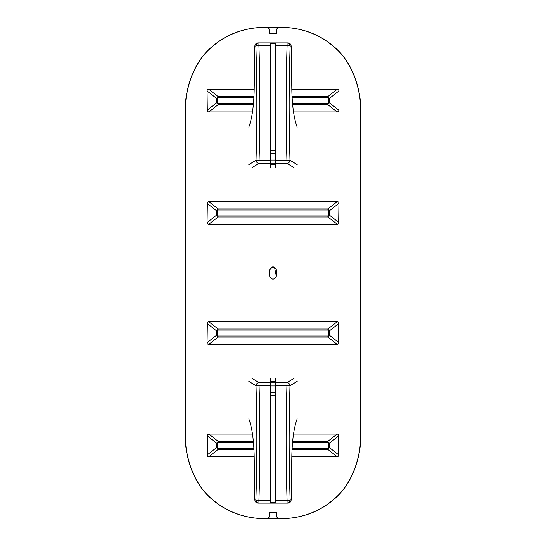 <?xml version="1.0" encoding="UTF-8"?>
<svg xmlns="http://www.w3.org/2000/svg" width="546" height="546" viewBox="0 0 546 546"><rect width="100%" height="100%" fill="white"/><g stroke="black" fill="none" stroke-linecap="round" stroke-linejoin="round"><path stroke-width="0.82" d="M337.312 224.283L327.818 216.967L329.354 215.069L329.354 210.811L327.818 208.913A1.563 0.512 90 0 1 327.948 209.964L328.692 210.811L329.354 210.811L338.943 203.255L338.65 223.86M337.312 111.957L293.516 111.957M185.21 110.763C185.046 88.943 193.059 65.568 207.337 51.017C223.669 34.842 243.844 26.938 267.868 27.3L278.132 27.3C302.156 26.938 322.331 34.842 338.663 51.017C352.941 65.568 360.954 88.943 360.79 110.763L360.79 435.237C360.954 457.057 352.941 480.432 338.663 494.983C322.331 511.158 302.156 519.062 278.132 518.7L267.868 518.7C243.844 519.062 223.669 511.158 207.337 494.983C193.059 480.425 185.046 457.057 185.21 435.237L185.21 110.763M270.659 381.422L275.341 381.422L270.659 381.422M275.341 164.578L270.659 164.578L275.341 164.578M269.103 273C268.98 269.785 270.277 267.704 273 266.762C275.723 267.704 277.02 269.785 276.897 273C277.02 276.215 275.723 278.296 273 279.238C270.277 278.296 268.98 276.215 269.103 273L270.386 268.366L274.488 267.233L276.344 276.208M328.692 335.189L327.948 336.036A1.563 0.512 90 0 1 327.818 337.087L329.354 335.189L328.692 335.189L328.692 330.931L329.354 330.931L327.818 329.033L218.182 329.033L216.646 330.931L216.646 335.189L218.182 337.087L327.818 337.087L337.203 344.403L208.797 344.403L207.309 343.98L207.057 342.745L207.35 322.14M327.948 336.036L218.052 336.036A1.563 0.512 90 0 0 218.182 337.087L208.797 344.403M218.052 336.036L217.308 335.189L216.646 335.189L207.057 342.745M217.308 335.189L217.308 330.931L216.646 330.931L207.057 323.375M217.308 330.931L218.052 330.084A1.563 0.512 -90 0 1 218.182 329.033L208.797 321.717L337.203 321.717L327.818 329.033A1.563 0.512 -90 0 1 327.948 330.084L328.692 330.931M338.65 322.14L338.65 343.98M337.203 321.717L338.691 322.468M338.691 343.666L337.203 344.403M207.309 322.454L208.797 321.717M328.692 447.508L327.948 448.355A1.563 0.512 90 0 1 327.818 449.406L329.354 447.508L328.692 447.508L328.692 443.256L329.354 443.256L327.818 441.359L292.629 441.359M253.897 448.355L218.052 448.355A1.563 0.512 90 0 0 218.182 449.406L253.951 449.406M218.052 448.355L217.308 447.508L216.646 447.508L218.182 449.406L208.797 456.722L207.309 456.299L207.35 434.459M217.308 447.508L217.308 443.256L216.646 443.256L216.646 447.508L207.057 455.064M217.308 443.256L218.052 442.403A1.563 0.512 -90 0 1 218.182 441.359L216.646 443.256L207.057 435.694M292.533 442.403L327.948 442.403A1.563 0.512 -90 0 0 327.818 441.359L337.203 434.043L338.691 434.459L338.65 456.299M327.948 442.403L328.692 443.256M207.309 434.78L208.797 434.043L252.484 434.043M293.516 434.043L337.203 434.043M208.797 434.043L218.182 441.359L253.371 441.359M338.691 455.971L337.203 456.722L327.818 449.406L292.049 449.406M337.203 456.722L291.817 456.722M254.183 456.722L208.797 456.722M328.692 210.811L328.692 215.069L329.354 215.069L338.943 222.625M328.692 215.069L327.948 215.916A1.563 0.512 90 0 1 327.818 216.967L218.182 216.967A1.563 0.512 90 0 1 218.052 215.916L217.308 215.069L216.646 215.069L218.182 216.967L208.797 224.283L207.309 223.546M217.308 215.069L217.308 210.811L216.646 210.811L216.646 215.069L207.057 222.625L207.35 202.02M217.308 210.811L218.052 209.964A1.563 0.512 -90 0 1 218.182 208.913L216.646 210.811L207.057 203.255M207.309 202.334L208.797 201.597L218.182 208.913L327.818 208.913L337.203 201.597L338.691 202.02L338.943 203.255M208.797 201.597L337.203 201.597M338.691 223.532L337.203 224.283L208.797 224.283M207.35 223.86L207.057 222.625M338.418 111.541L337.203 111.957L327.818 104.641L329.354 102.744L329.354 98.492L327.818 96.594A1.563 0.512 90 0 1 327.948 97.645L328.692 98.492L329.354 98.492L338.943 90.936L338.943 110.306L338.418 111.541M252.484 111.957L208.797 111.957L207.309 111.541L207.057 90.936L207.309 89.701L208.797 89.278L254.183 89.278M291.817 89.278L337.203 89.278L338.691 89.701L338.943 90.936M276.897 517.137L278.46 518.7C302.156 518.953 322.113 511.097 338.329 495.147C352.73 480.582 360.824 457.132 360.66 435.237L360.66 110.763C360.824 88.868 352.73 65.418 338.329 50.853C322.113 34.903 302.156 27.047 278.46 27.3L276.897 28.863L276.897 33.538L269.103 33.538L269.103 28.863L267.54 27.3C243.844 27.047 223.887 34.903 207.671 50.853C193.27 65.418 185.176 88.868 185.34 110.763L185.34 435.237C185.176 457.132 193.27 480.582 207.671 495.147C223.887 511.097 243.844 518.953 267.54 518.7L269.103 517.137L269.103 512.462L276.897 512.462L276.897 517.137M328.692 98.492L328.692 102.744L329.354 102.744L338.943 110.306M328.692 102.744L327.948 103.597A1.563 0.512 90 0 1 327.818 104.641L292.629 104.641M253.467 103.597L218.052 103.597A1.563 0.512 90 0 0 218.182 104.641L253.371 104.641M218.052 103.597L217.308 102.744L216.646 102.744L218.182 104.641L208.797 111.957M217.308 102.744L217.308 98.492L216.646 98.492L216.646 102.744L207.057 110.306M217.308 98.492L218.052 97.645A1.563 0.512 -90 0 1 218.182 96.594L216.646 98.492L207.057 90.936M208.797 89.278L218.182 96.594L253.951 96.594M337.203 89.278L327.818 96.594L292.049 96.594M248.819 418.857C252.027 427.463 253.815 439.946 254.177 456.299L254.852 499.979C255.071 501.87 256.156 502.914 258.101 503.098L287.087 503.098A3.119 3.044 -90 0 0 290.131 499.979A3.119 0.444 178.1 0 1 287.087 500.423L275.341 500.423L275.341 385.954L275.341 392.485L270.659 392.485L270.659 385.954L275.341 385.954L275.341 382.842L270.659 382.842L270.659 500.423L258.913 500.423C260.155 462.087 260.203 423.723 259.05 385.333L259.05 382.65A3.119 3.017 121.4 0 0 256.006 385.742A3.119 0.409 -1.8 0 1 259.05 385.333L270.659 385.333L270.659 378.303M297.181 127.143C293.973 118.537 292.185 106.054 291.823 89.701L291.148 46.021C290.929 44.13 289.844 43.086 287.899 42.902L258.913 42.902A3.119 3.044 90 0 0 255.869 46.021A3.119 0.444 -1.9 0 1 258.913 45.577L270.659 45.577L270.659 160.046L270.659 153.515L275.341 153.515L275.341 160.046L270.659 160.046L270.659 163.158L275.341 163.158L275.341 45.577L287.087 45.577C285.845 83.913 285.797 122.277 286.95 160.667L286.95 163.35A3.119 3.017 -58.6 0 0 289.994 160.258A3.119 0.409 178.2 0 1 286.95 160.667L275.341 160.667L275.341 167.697M275.341 378.303L275.341 385.333L286.95 385.333A3.119 0.409 1.8 0 1 289.994 385.742A3.119 3.017 -121.4 0 0 286.95 382.65L286.95 385.333C285.797 423.723 285.845 462.087 287.087 500.423L287.087 503.098L287.899 503.098C289.844 502.914 290.929 501.87 291.148 499.979L291.823 456.299C292.185 439.946 293.973 427.463 297.181 418.857M248.819 381.354L256.006 385.742C257.159 423.846 257.118 461.93 255.869 499.979A3.119 0.444 1.9 0 0 258.913 500.423L258.913 503.098A3.119 3.044 -90 0 1 255.869 499.979L254.852 499.979M275.341 500.423L275.341 502.354L270.659 502.354L270.659 500.423M275.341 395.461L270.659 395.461M270.659 167.697L270.659 160.667L259.05 160.667A3.119 0.409 -178.2 0 1 256.006 160.258A3.119 3.017 58.6 0 0 259.05 163.35L259.05 160.667C260.203 122.277 260.155 83.913 258.913 45.577L258.913 42.902L258.101 42.902C256.156 43.086 255.071 44.13 254.852 46.021L254.177 89.701C253.815 106.054 252.027 118.537 248.819 127.143M297.181 164.646L289.994 160.258C288.841 122.154 288.882 84.07 290.131 46.021A3.119 0.444 -178.1 0 0 287.087 45.577L287.087 42.902A3.119 3.044 90 0 1 290.131 46.021L291.148 46.021M270.659 45.577L270.659 43.646L275.341 43.646L275.341 45.577M270.659 150.539L275.341 150.539M218.052 330.084L327.948 330.084M338.943 342.745L329.354 335.189L329.354 330.931L338.943 323.375M327.948 448.355L292.103 448.355M218.052 442.403L253.467 442.403M338.943 455.064L329.354 447.508L329.354 443.256L338.943 435.694M327.948 215.916L218.052 215.916M218.052 209.964L327.948 209.964M327.948 103.597L292.533 103.597M218.052 97.645L253.897 97.645M292.103 97.645L327.948 97.645M270.659 382.65L259.05 382.65L251.924 378.303M291.148 499.979L290.131 499.979C288.882 461.93 288.841 423.846 289.994 385.742L297.181 381.354M294.076 378.303L286.95 382.65L275.341 382.65M275.341 163.35L286.95 163.35L294.076 167.697M254.852 46.021L255.869 46.021C257.118 84.07 257.159 122.154 256.006 160.258L248.819 164.646M251.924 167.697L259.05 163.35L270.659 163.35"/></g></svg>

